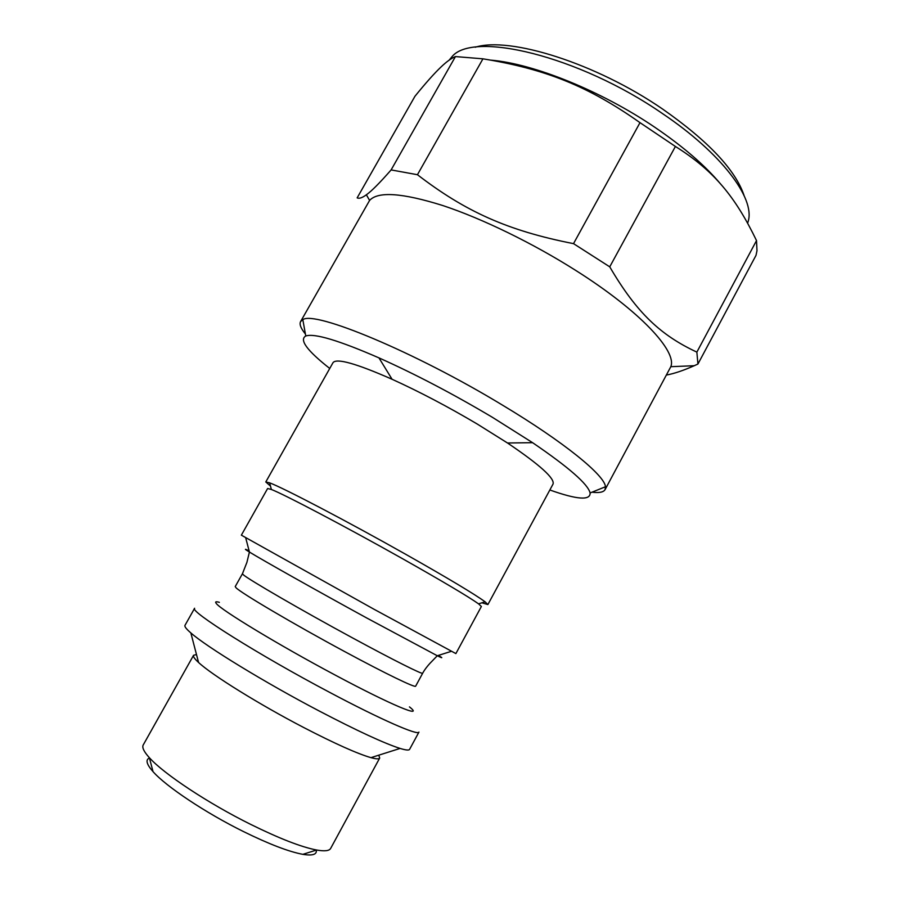 <?xml version="1.0" encoding="UTF-8"?>
<svg xmlns="http://www.w3.org/2000/svg" width="900" height="900" viewBox="0 0 900 900"><rect width="100%" height="100%" fill="white"/><g stroke="black" fill="none" stroke-linecap="round" stroke-linejoin="round"><path stroke-width="1.35" d="M316.294 850.106C317.025 854.516 312.548 855.923 302.861 854.336C288.911 851.749 269.156 844.178 243.596 831.623C205.493 812.824 166.039 786.465 153.023 771.626C146.531 764.28 145.339 759.735 149.445 758.002M379.699 758.036L330.66 848.408C329.299 850.905 324.608 851.434 316.598 850.016C301.275 847.046 279.315 838.508 250.706 824.4C208.046 803.261 163.744 773.842 149.366 757.699C143.899 751.68 141.851 747.428 143.235 744.941L193.567 655.29C192.926 656.449 194.591 658.845 198.562 662.479C211.759 674.887 259.178 704.396 303.919 727.627C335.014 743.704 357.356 753.705 370.957 757.654C376.155 759.071 379.069 759.206 379.699 758.036L378.787 755.168M196.493 654.536L193.567 655.29M409.601 749.351C408.994 750.488 405.821 750.184 400.084 748.429C384.356 743.4 357.491 730.98 319.511 711.158C264.746 682.47 206.438 646.762 190.845 632.914C186.3 628.999 184.354 626.479 184.984 625.354L194.614 608.265C188.752 610.796 258.424 654.761 329.794 692.438C381.24 719.786 418.23 735.863 418.939 732.094L409.601 749.351M455.884 653.591L374.04 609.266L241.357 535.163L267.626 488.498L271.373 489.476C283.882 494.201 345.836 526.781 401.985 558.394C442.699 581.389 468.225 596.531 478.553 603.844L481.376 606.488L455.884 653.591M481.882 602.798L487.89 604.564L485.089 601.796C474.559 594.124 448.099 578.284 405.675 554.276C347.152 521.246 282.521 487.451 269.629 482.85L265.793 481.961L270.484 486.101M265.793 481.961L333 362.678C336.521 357.952 356.209 363.476 392.062 379.26C419.366 391.669 447.761 406.586 477.225 424.024L507.499 442.991C539.966 464.918 555.131 478.631 553.005 484.132L487.89 604.564M549.844 489.983C577.058 499.657 590.479 500.647 590.107 492.952C587.981 484.121 568.811 467.37 532.597 442.688L492.491 417.364C453.094 393.952 415.249 374.119 378.945 357.874C338.76 340.38 314.37 333.079 305.764 335.993C299.059 339.772 307.046 350.606 329.738 368.471M591.975 492.199C599.186 493.076 603.551 492.221 605.07 489.634L605.475 486.754C604.8 475.447 564.334 442.226 502.515 405.146C414.405 351.652 314.37 310.399 302.827 319.68L300.6 321.559C299.216 324.225 300.814 328.376 305.404 334.001M300.6 321.559L369.596 200.419C378 191.194 402.345 192.881 442.609 205.481C482.029 218.486 532.969 243.248 576.202 270.72C640.058 311.096 677.194 351.259 670.815 366.694L605.07 489.634M573.525 243.641C507.521 230.704 465.233 211.444 417.442 174.713L391.118 169.92C379.733 182.914 371.486 191.205 366.379 194.782C362.194 197.843 359.123 198.866 357.154 197.865L414.956 96.278C425.588 83.149 434.261 73.406 440.978 67.028C446.479 61.751 451.305 58.264 455.445 56.576L482.94 58.826C545.096 69.008 587.857 85.837 640.001 122.659L675.405 146.464C714.206 170.764 735.48 197.055 756.518 240.593L756.99 250.729L756 255.375L697.928 364.039L696.859 352.114C661.072 335.419 636.941 313.335 609.739 266.839L573.525 243.641L640.001 122.659M609.739 266.839L675.405 146.464M721.08 184.567C705.398 165.746 683.314 146.644 654.817 127.271C601.414 90.979 533.666 63.742 491.164 60.165M756.518 240.593L696.859 352.114M666.54 375.03C674.134 373.635 683.37 370.519 694.26 365.715L697.928 364.039M449.168 60.131L451.642 57.15C471.645 30.454 578.486 55.508 662.366 113.501C721.665 153.349 754.852 198.09 748.316 220.928L747.675 223.178M475.245 47.239C509.569 36.248 596.137 63.236 662.76 109.159C708.424 141.176 735.548 170.021 744.131 195.671M417.442 174.713L482.94 58.826M455.445 56.576L391.118 169.92M219.364 602.347C215.888 601.346 214.864 601.706 216.281 603.439C220.252 609.559 278.483 644.895 334.879 674.91C391.748 705.352 424.901 718.988 409.455 706.894M415.654 686.16C415.586 688.151 385.965 673.864 344.891 651.69C293.827 624.217 240.446 592.695 235.969 587.678L235.237 586.564L242.449 573.727L243.248 574.695C248.006 579.206 301.556 610.29 352.485 637.875C393.469 660.127 422.831 674.809 422.674 673.222L415.654 686.16M438.424 655.403C443.25 658.384 442.879 658.496 437.299 655.751L366.3 617.749C316.271 590.366 261.855 559.733 249.424 552.038L246.285 550.046C244.463 548.798 245.407 549.079 249.131 550.901M302.861 854.336L316.598 850.016M153.023 771.626L149.366 757.699M370.957 757.654L400.084 748.429M198.562 662.479L190.845 632.914M242.449 573.727L246.904 562.387L249.424 552.038L245.7 537.817M451.327 651.33L437.299 655.751L429.896 663.401C424.384 669.465 422.415 673.706 422.674 673.222M478.553 603.844L485.089 601.796M271.373 489.476L269.629 482.85M507.499 442.991L532.597 442.688M392.062 379.26L378.945 357.874M305.764 335.993L302.827 319.68M369.596 200.419L366.379 194.782M670.815 366.694L694.26 365.715M590.107 492.952L605.475 486.754"/></g></svg>
